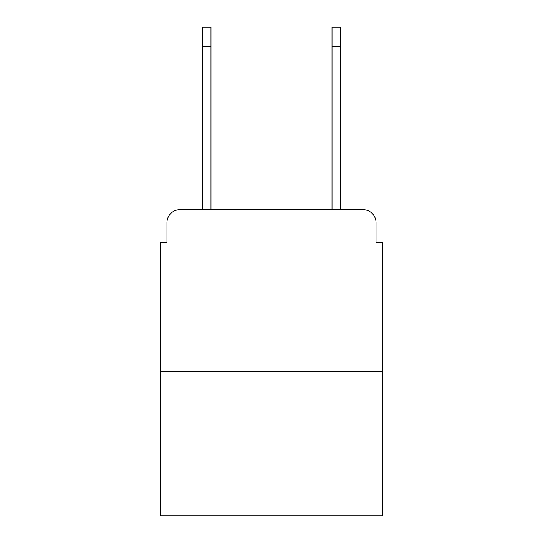 <?xml version="1.0" encoding="UTF-8"?>
<svg xmlns="http://www.w3.org/2000/svg" width="543" height="543" viewBox="0 0 543 543"><rect width="100%" height="100%" fill="white"/><g stroke="black" fill="none" stroke-linecap="round" stroke-linejoin="round"><path stroke-width="0.81" d="M166.966 222.63L166.966 242.694L166.966 222.63A12.944 12.944 0 0 1 179.909 209.686L202.566 209.686L202.566 27.15L210.976 27.15L210.976 209.686L221.015 209.686M382.51 371.507L160.49 371.507L160.49 515.85L382.51 515.85L382.51 242.694L376.034 242.694L376.034 222.63A12.944 12.944 0 0 0 363.091 209.686L179.909 209.686M160.49 371.507L160.49 242.694L166.966 242.694M321.985 209.686L332.024 209.686L332.024 27.15L340.434 27.15L340.434 46.569L332.024 46.569M340.434 46.569L340.434 209.686L363.091 209.686M376.034 242.694L376.034 222.63M202.566 46.569L210.976 46.569"/></g></svg>
